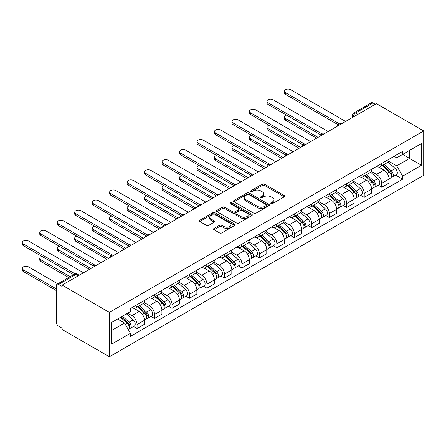 <?xml version="1.0" encoding="UTF-8"?>
<svg xmlns="http://www.w3.org/2000/svg" width="446" height="446" viewBox="0 0 446 446"><rect width="100%" height="100%" fill="white"/><g stroke="black" fill="none" stroke-linecap="round" stroke-linejoin="round"><path stroke-width="0.67" d="M271.056 203.588A1.087 0.63 0 0 0 272.595 203.588L284.28 196.842A1.555 0.898 0 0 0 284.738 196.207A1.555 0.898 0 0 0 284.28 195.571L264.489 184.148A1.555 0.898 0 0 0 262.293 184.148L250.607 190.894A1.087 0.63 0 0 0 250.29 191.334A1.087 0.63 0 0 0 250.607 191.78A1.087 0.63 0 0 0 252.146 191.78L253.657 190.905A4.973 2.871 0 0 1 260.698 190.905L262.343 191.858A4.973 2.871 0 0 1 263.803 193.893A4.973 2.871 0 0 1 262.343 195.922L260.832 196.792A1.087 0.63 0 0 0 260.514 197.238A1.087 0.63 0 0 0 260.832 197.684A1.087 0.63 0 0 0 262.371 197.684L263.887 196.809A4.973 2.871 0 0 1 270.923 196.809L272.573 197.762A4.973 2.871 0 0 1 274.028 199.791A4.973 2.871 0 0 1 272.573 201.826L271.056 202.696A1.087 0.63 0 0 0 270.739 203.142A1.087 0.63 0 0 0 271.056 203.588L271.056 202.696M214.024 228.452A1.555 0.898 0 0 0 213.567 229.088A1.555 0.898 0 0 0 214.024 229.723L219.577 232.929A1.555 0.898 0 0 0 221.774 232.929L234.747 225.436A1.555 0.898 0 0 0 235.204 224.806A1.555 0.898 0 0 0 234.747 224.171L214.955 212.742A1.555 0.898 0 0 0 212.759 212.742L199.786 220.235A1.555 0.898 0 0 0 199.329 220.87A1.555 0.898 0 0 0 199.786 221.506L206.492 225.375A1.555 0.898 0 0 0 208.689 225.375L214.242 222.169A1.555 0.898 0 0 0 214.699 221.534A1.555 0.898 0 0 0 214.242 220.898L210.919 218.98A4.159 2.403 0 0 1 209.698 217.28A4.159 2.403 0 0 1 212.268 215.061A4.159 2.403 0 0 1 216.801 215.585L229.829 223.106A4.159 2.403 0 0 1 231.045 224.806A4.159 2.403 0 0 1 228.48 227.025A4.159 2.403 0 0 1 223.948 226.501L221.774 225.247A1.555 0.898 0 0 0 219.577 225.247L214.024 228.452L214.024 229.723M109.393 312.406L62.122 285.117L376.43 103.65L423.7 130.946L109.393 312.406L109.393 356.772L423.7 175.306L423.7 130.946M253.768 213.188A1.555 0.898 0 0 0 255.971 213.188L268.944 205.695A1.555 0.898 0 0 0 269.395 205.065A1.555 0.898 0 0 0 268.944 204.43L249.152 193.001A1.555 0.898 0 0 0 246.95 193.001L233.977 200.494A1.555 0.898 0 0 0 233.526 201.129A1.555 0.898 0 0 0 233.977 201.759L253.768 213.188M230.621 203.822A1.087 0.63 0 0 1 231.725 203.978L231.725 202.685L251.845 214.297A1.555 0.898 0 0 1 252.302 214.933A1.555 0.898 0 0 1 251.845 215.569L238.872 223.061A1.555 0.898 0 0 1 236.67 223.061L216.884 211.633L216.884 210.361A1.555 0.898 0 0 0 216.427 210.997A1.555 0.898 0 0 0 216.884 211.633M216.884 210.361L222.431 207.156A1.555 0.898 0 0 1 224.633 207.156L232.661 211.789A1.555 0.898 0 0 0 234.858 211.789L238.543 209.665A1.555 0.898 0 0 0 238.995 209.029A1.555 0.898 0 0 0 238.543 208.394L230.186 203.571A1.087 0.63 0 0 1 229.868 203.125A1.087 0.63 0 0 1 230.537 202.545A1.087 0.63 0 0 1 231.725 202.685M62.122 285.117L62.122 286.41L58.649 284.403A3.167 1.829 -120 0 0 57.066 284.247A3.167 1.829 -120 0 0 56.413 285.696L56.413 322.302A3.167 1.829 -120 0 0 58.649 326.182L62.122 328.189L62.122 329.483L109.393 356.772M357.948 114.321L355.596 112.966A3.167 1.829 60 0 0 354.012 112.81L371.373 102.786A3.167 1.829 60 0 1 372.956 102.942L355.596 112.966A3.167 1.829 120 0 0 353.355 116.846L353.355 116.975M375.309 104.297L372.956 102.942M381.692 163.476A7.287 4.209 60 0 1 380.187 166.743L387.58 162.478A7.287 4.209 -120 0 0 389.09 159.205M371.206 171.32L376.541 174.403A7.287 4.209 60 0 1 381.698 183.328L389.09 179.058A7.287 4.209 -120 0 0 383.934 170.132L378.643 167.077M389.09 179.058L389.09 183.005L381.698 187.27L378.152 185.224M380.187 166.743A7.287 4.209 60 0 1 376.597 166.414M381.698 183.328L381.698 187.27M364.22 173.561A7.287 4.209 60 0 1 362.709 176.833L370.108 172.563A7.287 4.209 -120 0 0 371.613 169.296M360.675 195.315L364.22 197.361L371.613 193.09L371.613 189.149A7.287 4.209 -120 0 0 366.461 180.223L361.171 177.168M362.709 176.833A7.287 4.209 60 0 1 359.125 176.505M353.728 181.41L359.069 184.493A7.287 4.209 60 0 1 364.22 193.413L364.22 197.361M346.748 183.652A7.287 4.209 60 0 1 345.237 186.919L352.63 182.654A7.287 4.209 -120 0 0 354.141 179.381M343.203 205.4L346.748 207.451L354.141 203.181L354.141 199.234A7.287 4.209 -120 0 0 348.989 190.314L343.699 187.259M345.237 186.919A7.287 4.209 60 0 1 341.653 186.59M336.256 191.496L341.597 194.579A7.287 4.209 60 0 1 346.748 203.504L346.748 207.451M329.271 193.737A7.287 4.209 60 0 1 327.765 197.009L335.158 192.739A7.287 4.209 -120 0 0 336.669 189.472M325.731 215.49L329.271 217.536L336.669 213.272L336.669 209.325A7.287 4.209 -120 0 0 331.512 200.399L326.221 197.344M327.765 197.009A7.287 4.209 60 0 1 324.175 196.68M318.784 201.586L324.119 204.669A7.287 4.209 60 0 1 329.271 213.595L329.271 217.536M311.799 203.828A7.287 4.209 60 0 1 310.288 207.1L317.686 202.83A7.287 4.209 -120 0 0 319.191 199.557M308.253 225.581L311.799 227.627L319.191 223.357L319.191 219.415A7.287 4.209 -120 0 0 314.04 210.49L308.749 207.435M310.288 207.1A7.287 4.209 60 0 1 306.703 206.771M301.306 211.672L306.647 214.755A7.287 4.209 60 0 1 311.799 223.68L311.799 227.627M294.327 213.913A7.287 4.209 60 0 1 292.816 217.185L300.208 212.92A7.287 4.209 -120 0 0 301.719 209.648M290.781 235.666L294.327 237.712L301.719 233.448L301.719 229.5A7.287 4.209 -120 0 0 296.568 220.575L291.271 217.52M292.816 217.185A7.287 4.209 60 0 1 289.231 216.856M283.834 221.762L289.175 224.845A7.287 4.209 60 0 1 294.327 233.771L294.327 237.712M276.849 224.004A7.287 4.209 60 0 1 275.344 227.276L282.736 223.006A7.287 4.209 -120 0 0 284.241 219.733M273.309 245.757L276.849 247.803L284.247 243.533L284.247 239.591A7.287 4.209 -120 0 0 279.09 230.666L273.799 227.611M275.344 227.276A7.287 4.209 60 0 1 271.753 226.947M266.357 231.853L271.698 234.93A7.287 4.209 60 0 1 276.849 243.856L276.849 247.803M259.377 234.094A7.287 4.209 60 0 1 257.866 237.361L265.259 233.096A7.287 4.209 -120 0 0 266.769 229.824M255.831 255.842L259.377 257.894L266.769 253.623L266.769 249.676A7.287 4.209 -120 0 0 261.618 240.751L256.327 237.696M257.866 237.361A7.287 4.209 60 0 1 254.281 237.032M248.885 241.938L254.226 245.021A7.287 4.209 60 0 1 259.377 253.947L259.377 257.894M241.905 244.179A7.287 4.209 60 0 1 240.394 247.452L247.786 243.181A7.287 4.209 -120 0 0 249.297 239.915M238.359 265.933L241.905 267.979L249.297 263.714L249.297 259.767A7.287 4.209 -120 0 0 244.146 250.842L238.85 247.786M240.394 247.452A7.287 4.209 60 0 1 236.809 247.123M231.413 252.029L236.754 255.112A7.287 4.209 60 0 1 241.905 264.032L241.905 267.979M224.427 254.27A7.287 4.209 60 0 1 222.922 257.543L230.314 253.272A7.287 4.209 -120 0 0 231.82 250M220.887 276.024L224.427 278.07L231.825 273.799L231.825 269.852A7.287 4.209 -120 0 0 226.668 260.932L221.378 257.877M222.922 257.543A7.287 4.209 60 0 1 219.332 257.214M213.935 262.114L219.276 265.197A7.287 4.209 60 0 1 224.427 274.123L224.427 278.07M206.955 264.355A7.287 4.209 60 0 1 205.444 267.628L212.837 263.363A7.287 4.209 -120 0 0 214.348 260.09M203.409 286.109L206.955 288.155L214.348 283.89L214.348 279.943A7.287 4.209 -120 0 0 209.196 271.017L203.906 267.962M205.444 267.628A7.287 4.209 60 0 1 201.86 267.299M196.463 272.205L201.804 275.288A7.287 4.209 60 0 1 206.955 284.214L206.955 288.155M189.483 274.446A7.287 4.209 60 0 1 187.972 277.719L195.365 273.448A7.287 4.209 -120 0 0 196.876 270.176M185.937 296.2L189.483 298.246L196.876 293.975L196.876 290.034A7.287 4.209 -120 0 0 191.724 281.108L186.428 278.053M187.972 277.719A7.287 4.209 60 0 1 184.388 277.39M178.991 282.296L184.332 285.373A7.287 4.209 60 0 1 189.483 294.299L189.483 298.246M172.005 284.537A7.287 4.209 60 0 1 170.5 287.804L177.893 283.539A7.287 4.209 -120 0 0 179.398 280.266M168.465 306.285L172.005 308.331L179.398 304.066L179.398 300.119A7.287 4.209 -120 0 0 174.247 291.193L168.956 288.138M170.5 287.804A7.287 4.209 60 0 1 166.91 287.475M161.513 292.381L166.854 295.464A7.287 4.209 60 0 1 172.005 304.389L172.005 308.331M154.533 294.622A7.287 4.209 60 0 1 153.023 297.895L160.415 293.624A7.287 4.209 -120 0 0 161.926 290.357M150.988 316.376L154.533 318.422L161.926 314.151L161.926 310.21A7.287 4.209 -120 0 0 156.775 301.284L151.484 298.229M153.023 297.895A7.287 4.209 60 0 1 149.438 297.566M144.041 302.472L149.382 305.555A7.287 4.209 60 0 1 154.533 314.475L154.533 318.422M137.061 304.713A7.287 4.209 60 0 1 135.551 307.985L142.943 303.715A7.287 4.209 -120 0 0 144.454 300.442M133.516 326.466L137.061 328.512L144.454 324.242L144.454 320.295A7.287 4.209 -120 0 0 139.303 311.375L134.006 308.32M135.551 307.985A7.287 4.209 60 0 1 131.966 307.656M127.651 313.181L131.91 315.64A7.287 4.209 60 0 1 137.061 324.565L137.061 328.512M394.074 156.329L396.706 157.845L421.459 143.556L409.584 150.408L409.584 158.43L396.706 165.867L388.678 161.229M111.634 330.453L124.512 323.015L130.449 333.296L111.634 344.161L111.634 322.43L130.449 311.564L130.449 308.526L402.643 151.378L402.643 154.416L421.459 165.282L402.643 176.148L396.706 165.867M421.459 143.556L421.459 165.282M130.449 333.296L130.449 336.334L402.643 179.186L402.643 176.148M124.512 323.015L117.571 319.002M395.624 175.139L402.643 179.186M271.491 203.738L272.573 203.12A4.973 2.871 0 0 0 274.028 201.085L274.028 199.791M263.803 193.893L263.803 195.186A4.973 2.871 0 0 1 262.343 197.216L261.267 197.834M284.28 195.571L284.28 196.842L264.489 185.441A1.555 0.898 0 0 0 262.293 185.441L251.042 191.936M268.921 205.712L249.152 194.294A1.555 0.898 0 0 0 246.95 194.294L233.999 201.776M266.195 205.506A1.087 0.63 0 0 0 266.513 205.065A1.087 0.63 0 0 0 266.195 204.619L248.823 194.59A1.087 0.63 0 0 0 247.285 194.59L245.69 195.51A4.973 2.871 0 0 0 244.23 197.539A4.973 2.871 0 0 0 245.69 199.574L257.565 206.426A4.973 2.871 0 0 0 264.601 206.426L266.195 205.506L266.195 206.799A1.087 0.63 0 0 0 266.513 206.359L266.513 205.065M244.23 197.539L244.23 198.832A4.973 2.871 0 0 0 245.69 200.867L245.69 199.574M266.195 206.799L264.601 207.719A4.973 2.871 0 0 1 257.565 207.719L245.69 200.867M216.901 211.644L222.431 208.449L222.431 207.156M238.995 209.029L238.995 210.322A1.555 0.898 0 0 1 238.543 210.958L234.858 213.082A1.555 0.898 0 0 1 232.661 213.082L224.633 208.449A1.555 0.898 0 0 0 222.431 208.449M231.725 203.978L251.823 215.58M240.985 216.6A4.159 2.403 0 0 0 245.523 217.118A4.159 2.403 0 0 0 248.088 214.9A4.159 2.403 0 0 0 246.872 213.205L242.278 210.551A1.555 0.898 0 0 0 240.082 210.551L236.397 212.681A1.555 0.898 0 0 0 235.94 213.316A1.555 0.898 0 0 0 236.397 213.952L240.985 216.6L240.985 217.893A4.159 2.403 0 0 0 245.523 218.412A4.159 2.403 0 0 0 248.088 216.193L248.088 214.9M235.94 213.316L235.94 214.61A1.555 0.898 0 0 0 236.397 215.245L236.397 213.952M240.985 217.893L236.397 215.245M231.045 224.806L231.045 226.1A4.159 2.403 0 0 1 228.48 228.319A4.159 2.403 0 0 1 223.948 227.794L221.774 226.54A1.555 0.898 0 0 0 219.577 226.54L214.041 229.735M209.698 217.28L209.698 218.573A4.159 2.403 0 0 0 210.919 220.274L210.919 218.98M214.225 222.18L210.919 220.274M234.73 225.453L214.955 214.035A1.555 0.898 0 0 0 212.759 214.035L199.808 221.517M382.2 165.583L389.319 171.933A3.958 2.286 60 0 1 390.562 178.06L389.085 178.913M382.389 165.75L385.74 167.685M286.533 115.129A3.646 2.102 -0 0 0 284.409 117.042A3.646 2.102 -0 0 0 285.479 118.53L318.07 137.346M382.919 165.165L390.841 172.234A1.901 1.098 60 0 1 391.437 175.178A1.901 1.098 60 0 1 391.265 175.245M384.106 164.479L391.226 170.835A3.958 2.286 60 0 1 392.469 176.962A3.958 2.286 60 0 1 391.27 177.084M388.076 162.099L395.256 168.504A3.958 2.286 60 0 1 396.5 174.631L392.469 176.962M316.615 138.188L285.479 120.208A3.646 2.102 180 0 1 284.409 118.72L284.409 117.042M338.096 124.718L285.479 94.34A3.646 2.102 180 0 1 284.409 92.852L284.409 91.174A3.646 2.102 -0 0 0 285.479 92.662L339.54 123.876M345.628 121.435L290.63 89.685A3.646 2.102 -0 0 0 286.661 89.228A3.646 2.102 -0 0 0 284.409 91.174M364.728 175.668L371.847 182.024A3.958 2.286 60 0 1 373.09 188.145L371.613 188.998M364.917 175.835L368.268 177.77M269.061 125.215A3.646 2.102 -0 0 0 266.937 127.127A3.646 2.102 -0 0 0 268.001 128.615L300.598 147.436M365.447 175.256L373.369 182.325A1.901 1.098 60 0 1 373.965 185.263A1.901 1.098 60 0 1 373.793 185.335M366.629 174.57L373.754 180.925A3.958 2.286 60 0 1 374.997 187.047A3.958 2.286 60 0 1 373.798 187.175M370.604 172.184L377.784 178.595A3.958 2.286 60 0 1 379.028 184.722L374.997 187.047M299.143 148.278L268.001 130.299A3.646 2.102 180 0 1 266.937 128.81L266.937 127.127M347.25 185.759L354.375 192.109A3.958 2.286 60 0 1 355.618 198.236L354.141 199.089M347.44 185.926L350.79 187.861M251.589 135.305A3.646 2.102 -0 0 0 249.459 137.217A3.646 2.102 -0 0 0 250.529 138.706L283.126 157.522M347.969 185.341L355.897 192.416A1.901 1.098 60 0 1 356.493 195.354A1.901 1.098 60 0 1 356.315 195.42M349.157 184.661L356.276 191.011A3.958 2.286 60 0 1 357.519 197.138A3.958 2.286 60 0 1 356.326 197.266M353.126 182.275L360.312 188.686A3.958 2.286 60 0 1 361.555 194.807L357.519 197.138M281.666 158.363L250.529 140.384A3.646 2.102 180 0 1 249.459 138.901L249.459 137.217M320.624 134.809L268.001 104.431A3.646 2.102 180 0 1 266.937 102.942L266.937 101.259A3.646 2.102 -0 0 0 268.001 102.747L322.068 133.962M328.156 131.525L273.153 99.77A3.646 2.102 -0 0 0 269.183 99.319A3.646 2.102 -0 0 0 266.937 101.259M303.146 144.9L250.529 114.516A3.646 2.102 180 0 1 249.459 113.028L249.459 111.349A3.646 2.102 -0 0 0 250.529 112.838L304.596 144.052M310.678 141.616L255.681 109.861A3.646 2.102 -0 0 0 251.711 109.404A3.646 2.102 -0 0 0 249.459 111.349M329.778 195.844L336.897 202.2A3.958 2.286 60 0 1 338.14 208.327L336.663 209.18M329.968 196.017L333.318 197.952M234.111 145.396A3.646 2.102 -0 0 0 231.987 147.308A3.646 2.102 -0 0 0 233.057 148.791L265.649 167.612M330.497 195.432L338.419 202.501A1.901 1.098 60 0 1 339.016 205.439A1.901 1.098 60 0 1 338.843 205.511M331.685 194.746L338.804 201.101A3.958 2.286 60 0 1 340.047 207.223A3.958 2.286 60 0 1 338.848 207.351M335.654 192.365L342.835 198.771A3.958 2.286 60 0 1 344.078 204.898L340.047 207.223M264.194 168.454L233.057 150.475A3.646 2.102 180 0 1 231.987 148.986L231.987 147.308M312.306 205.935L319.425 212.29A3.958 2.286 60 0 1 320.668 218.412L319.191 219.265M312.495 206.102L315.846 208.037M216.639 155.481A3.646 2.102 -0 0 0 214.515 157.393A3.646 2.102 -0 0 0 215.58 158.882L248.177 177.698M313.025 205.522L320.947 212.591A1.901 1.098 60 0 1 321.544 215.53A1.901 1.098 60 0 1 321.371 215.596M314.207 204.837L321.332 211.187A3.958 2.286 60 0 1 322.575 217.314A3.958 2.286 60 0 1 321.376 217.442M318.182 202.451L325.363 208.862A3.958 2.286 60 0 1 326.606 214.983L322.575 217.314M246.722 178.539L215.58 160.566A3.646 2.102 180 0 1 214.515 159.077L214.515 157.393M294.828 216.026L301.953 222.376A3.958 2.286 60 0 1 303.196 228.503L301.719 229.355M295.018 216.193L298.368 218.127M199.167 165.572A3.646 2.102 -0 0 0 197.037 167.484A3.646 2.102 -0 0 0 198.108 168.973L230.705 187.788M295.547 215.608L303.47 222.677A1.901 1.098 60 0 1 304.072 225.62A1.901 1.098 60 0 1 303.893 225.687M296.735 214.922L303.854 221.277A3.958 2.286 60 0 1 305.097 227.404A3.958 2.286 60 0 1 303.904 227.527M300.704 212.541L307.891 218.947A3.958 2.286 60 0 1 309.134 225.074L305.097 227.404M229.244 188.63L198.108 170.651A3.646 2.102 180 0 1 197.037 169.162L197.037 167.484M285.674 154.985L233.057 124.607A3.646 2.102 180 0 1 231.987 123.118L231.987 121.435A3.646 2.102 -0 0 0 233.057 122.923L287.118 154.138M293.206 151.701L238.209 119.952A3.646 2.102 -0 0 0 234.239 119.495A3.646 2.102 -0 0 0 231.987 121.435M268.202 165.076L215.58 134.692A3.646 2.102 180 0 1 214.515 133.209L214.515 131.525A3.646 2.102 -0 0 0 215.58 133.014L269.646 164.228M275.734 161.792L220.731 130.037A3.646 2.102 -0 0 0 216.762 129.58A3.646 2.102 -0 0 0 214.515 131.525M250.724 175.161L198.108 144.783A3.646 2.102 180 0 1 197.037 143.294L197.037 141.616A3.646 2.102 -0 0 0 198.108 143.099L252.174 174.319M258.256 171.877L203.259 140.128A3.646 2.102 -0 0 0 199.29 139.67A3.646 2.102 -0 0 0 197.037 141.616M277.356 226.111L284.476 232.466A3.958 2.286 60 0 1 285.719 238.588L284.241 239.441M277.546 226.278L280.896 228.213M181.689 175.657A3.646 2.102 -0 0 0 179.565 177.569A3.646 2.102 -0 0 0 180.63 179.058L213.227 197.879M278.075 225.698L285.998 232.767A1.901 1.098 60 0 1 286.594 235.705A1.901 1.098 60 0 1 286.421 235.778M279.263 225.013L286.382 231.368A3.958 2.286 60 0 1 287.625 237.489A3.958 2.286 60 0 1 286.427 237.618M283.232 222.626L290.413 229.038A3.958 2.286 60 0 1 291.656 235.159L287.625 237.489M211.772 198.715L180.63 180.742A3.646 2.102 180 0 1 179.565 179.253L179.565 177.569M233.252 185.252L180.63 154.874A3.646 2.102 180 0 1 179.565 153.385L179.565 151.701A3.646 2.102 -0 0 0 180.63 153.19L234.696 184.404M240.784 181.968L185.787 150.213A3.646 2.102 -0 0 0 181.817 149.761A3.646 2.102 -0 0 0 179.565 151.701M259.884 236.202L267.003 242.552A3.958 2.286 60 0 1 268.247 248.678L266.769 249.531M260.074 236.369L263.424 238.303M164.217 185.748A3.646 2.102 -0 0 0 162.093 187.66A3.646 2.102 -0 0 0 163.158 189.149L195.755 207.964M260.603 235.783L268.525 242.858A1.901 1.098 60 0 1 269.122 245.796A1.901 1.098 60 0 1 268.949 245.863M261.785 235.103L268.91 241.453A3.958 2.286 60 0 1 270.153 247.58A3.958 2.286 60 0 1 268.955 247.708M265.755 232.717L272.941 239.128A3.958 2.286 60 0 1 274.184 245.25L270.153 247.58M194.3 208.806L163.158 190.827A3.646 2.102 180 0 1 162.093 189.344L162.093 187.66M215.78 195.342L163.158 164.959A3.646 2.102 180 0 1 162.093 163.47L162.093 161.792A3.646 2.102 -0 0 0 163.158 163.281L217.224 194.495M223.312 192.059L168.309 160.304A3.646 2.102 -0 0 0 164.34 159.846A3.646 2.102 -0 0 0 162.093 161.792M242.407 246.287L249.531 252.642A3.958 2.286 60 0 1 250.775 258.764L249.297 259.622M242.596 246.46L245.947 248.394M146.74 195.839A3.646 2.102 -0 0 0 144.615 197.751A3.646 2.102 -0 0 0 145.686 199.234L178.277 218.055M243.126 245.874L251.048 252.943A1.901 1.098 60 0 1 251.644 255.881A1.901 1.098 60 0 1 251.472 255.954M244.313 245.189L251.433 251.544A3.958 2.286 60 0 1 252.676 257.665A3.958 2.286 60 0 1 251.483 257.794M248.283 242.808L255.463 249.214A3.958 2.286 60 0 1 256.706 255.341L252.676 257.665M176.822 218.897L145.686 200.917A3.646 2.102 180 0 1 144.615 199.429L144.615 197.751M198.303 205.428L145.686 175.049A3.646 2.102 180 0 1 144.615 173.561L144.615 171.877A3.646 2.102 -0 0 0 145.686 173.366L199.752 204.58M205.835 202.144L150.837 170.394A3.646 2.102 -0 0 0 146.868 169.937A3.646 2.102 -0 0 0 144.615 171.877M224.935 256.378L232.054 262.733A3.958 2.286 60 0 1 233.297 268.854L231.82 269.707M225.124 256.545L228.475 258.479M129.268 205.924A3.646 2.102 -0 0 0 127.143 207.836A3.646 2.102 -0 0 0 128.208 209.325L160.805 228.14M225.654 255.965L233.576 263.034A1.901 1.098 60 0 1 234.172 265.972A1.901 1.098 60 0 1 233.999 266.039M226.841 255.279L233.96 261.629A3.958 2.286 60 0 1 235.204 267.756A3.958 2.286 60 0 1 234.005 267.884M230.811 252.893L237.991 259.304A3.958 2.286 60 0 1 239.234 265.426L235.204 267.756M159.35 228.982L128.208 211.008A3.646 2.102 180 0 1 127.143 209.52L127.143 207.836M180.831 215.518L128.208 185.135A3.646 2.102 180 0 1 127.143 183.652L127.143 181.968A3.646 2.102 -0 0 0 128.208 183.457L182.275 214.671M188.363 212.235L133.365 180.479A3.646 2.102 -0 0 0 129.39 180.022A3.646 2.102 -0 0 0 127.143 181.968M207.462 266.468L214.582 272.818A3.958 2.286 60 0 1 215.825 278.945L214.348 279.798M207.652 266.636L211.003 268.57M111.795 216.015A3.646 2.102 -0 0 0 109.671 217.927A3.646 2.102 -0 0 0 110.736 219.415L143.333 238.231M208.182 266.05L216.104 273.119A1.901 1.098 60 0 1 216.7 276.063A1.901 1.098 60 0 1 216.527 276.13M209.364 265.364L216.488 271.72A3.958 2.286 60 0 1 217.726 277.841A3.958 2.286 60 0 1 216.533 277.969M213.333 262.984L220.519 269.39A3.958 2.286 60 0 1 221.762 275.517L217.726 277.841M141.878 239.073L110.736 221.093A3.646 2.102 180 0 1 109.671 219.605L109.671 217.927M163.359 225.604L110.736 195.225A3.646 2.102 180 0 1 109.671 193.737L109.671 192.059A3.646 2.102 -0 0 0 110.736 193.542L164.803 224.762M170.885 222.32L115.888 190.57A3.646 2.102 -0 0 0 111.918 190.113A3.646 2.102 -0 0 0 109.671 192.059M189.985 276.553L197.11 282.909A3.958 2.286 60 0 1 198.353 289.03L196.876 289.883M190.174 276.721L193.525 278.655M94.318 226.1A3.646 2.102 -0 0 0 92.194 228.012A3.646 2.102 -0 0 0 93.264 229.5L125.856 248.322M190.704 276.141L198.626 283.21A1.901 1.098 60 0 1 199.223 286.148A1.901 1.098 60 0 1 199.05 286.22M191.891 275.455L199.011 281.811A3.958 2.286 60 0 1 200.254 287.932A3.958 2.286 60 0 1 199.061 288.06M195.861 273.069L203.041 279.48A3.958 2.286 60 0 1 204.285 285.602L200.254 287.932M124.401 249.158L93.264 231.184A3.646 2.102 180 0 1 92.194 229.696L92.194 228.012M145.881 235.694L93.264 205.316A3.646 2.102 180 0 1 92.194 203.828L92.194 202.144A3.646 2.102 -0 0 0 93.264 203.632L147.331 234.847M153.413 232.411L98.415 200.655A3.646 2.102 -0 0 0 94.446 200.204A3.646 2.102 -0 0 0 92.194 202.144M172.513 286.644L179.632 292.994A3.958 2.286 60 0 1 180.875 299.121L179.398 299.974M172.702 286.811L176.053 288.746M76.846 236.19A3.646 2.102 -0 0 0 74.722 238.103A3.646 2.102 -0 0 0 75.787 239.591L108.384 258.407M173.232 286.226L181.154 293.301A1.901 1.098 60 0 1 181.751 296.239A1.901 1.098 60 0 1 181.578 296.306M174.419 285.546L181.539 291.896A3.958 2.286 60 0 1 182.782 298.023A3.958 2.286 60 0 1 181.583 298.145M178.389 283.16L185.569 289.571A3.958 2.286 60 0 1 186.813 295.692L182.782 298.023M106.928 259.249L75.787 241.269A3.646 2.102 180 0 1 74.722 239.786L74.722 238.103M128.409 245.785L75.787 215.401A3.646 2.102 180 0 1 74.722 213.913L74.722 212.235A3.646 2.102 -0 0 0 75.787 213.723L129.853 244.938M135.941 242.501L80.943 210.746A3.646 2.102 -0 0 0 76.968 210.289A3.646 2.102 -0 0 0 74.722 212.235M155.041 296.729L162.16 303.085A3.958 2.286 60 0 1 163.403 309.206L161.926 310.059M155.23 296.902L158.581 298.837M59.374 246.281A3.646 2.102 -0 0 0 57.25 248.193A3.646 2.102 -0 0 0 58.314 249.676L90.912 268.498M155.76 296.317L163.682 303.386A1.901 1.098 60 0 1 164.279 306.324A1.901 1.098 60 0 1 164.106 306.396M156.942 295.631L164.061 301.987A3.958 2.286 60 0 1 165.304 308.108A3.958 2.286 60 0 1 164.111 308.236M160.911 293.251L168.097 299.656A3.958 2.286 60 0 1 169.341 305.783L165.304 308.108M89.456 269.339L58.314 251.36A3.646 2.102 180 0 1 57.25 249.871L57.25 248.193M110.937 255.87L58.314 225.492A3.646 2.102 180 0 1 57.25 224.004L57.25 222.32A3.646 2.102 -0 0 0 58.314 223.808L112.381 255.023M118.463 252.587L63.466 220.837A3.646 2.102 -0 0 0 59.496 220.38A3.646 2.102 -0 0 0 57.25 222.32M137.563 306.82L144.688 313.176A3.958 2.286 60 0 1 145.931 319.297L144.454 320.15M137.753 306.987L141.103 308.922M41.896 256.366A3.646 2.102 -0 0 0 39.772 258.279A3.646 2.102 -0 0 0 40.842 259.767L70.156 276.693M138.282 306.408L146.204 313.477A1.901 1.098 60 0 1 146.801 316.415A1.901 1.098 60 0 1 146.628 316.482M139.47 305.722L146.589 312.072A3.958 2.286 60 0 1 147.832 318.199A3.958 2.286 60 0 1 146.639 318.327M143.439 303.336L150.62 309.747A3.958 2.286 60 0 1 151.863 315.868L147.832 318.199M68.701 277.535L40.842 261.451A3.646 2.102 180 0 1 39.772 259.962L39.772 258.279M93.459 265.961L40.842 235.577A3.646 2.102 180 0 1 39.772 234.094L39.772 232.411A3.646 2.102 -0 0 0 40.842 233.899L94.909 265.114M100.991 262.677L45.994 230.922A3.646 2.102 -0 0 0 42.024 230.465A3.646 2.102 -0 0 0 39.772 232.411M120.526 317.296L127.21 323.261A3.958 2.286 60 0 1 128.454 329.388L128.258 329.499M120.593 317.257L123.631 319.013M57.835 283.807L28.522 266.881A3.646 2.102 -0 0 0 24.547 266.424A3.646 2.102 -0 0 0 22.3 268.369A3.646 2.102 -0 0 0 23.365 269.852L56.413 288.93M121.245 316.883L128.732 323.562A1.901 1.098 60 0 1 129.329 326.505A1.901 1.098 60 0 1 129.156 326.572M122.433 316.197L129.117 322.163A3.958 2.286 60 0 1 130.36 328.284A3.958 2.286 60 0 1 129.162 328.412M126.463 313.867L133.148 319.832A3.958 2.286 60 0 1 134.391 325.959L130.36 328.284M56.413 290.614L23.365 271.536A3.646 2.102 180 0 1 22.3 270.047L22.3 268.369M73.629 274.686L23.365 245.668A3.646 2.102 180 0 1 22.3 244.179L22.3 242.501A3.646 2.102 -0 0 0 23.365 243.984L75.196 273.905M83.519 272.762L28.522 241.013A3.646 2.102 -0 0 0 24.547 240.556A3.646 2.102 -0 0 0 22.3 242.501M353.466 116.908L353.355 116.846A3.167 1.829 0 0 1 352.429 115.553L352.429 117.51M154.533 314.475L161.926 310.21M172.005 304.389L179.398 300.119M189.483 294.299L196.876 290.034M206.955 284.214L214.348 279.943M224.427 274.123L231.825 269.852M241.905 264.032L249.297 259.767M259.377 253.947L266.769 249.676M276.849 243.856L284.247 239.591M294.327 233.771L301.719 229.5M311.799 223.68L319.191 219.415M329.271 213.595L336.669 209.325M346.748 203.504L354.141 199.234M364.22 193.413L371.613 189.149M137.061 324.565L144.454 320.295M131.91 315.64L139.303 311.375M149.382 305.555L156.775 301.284M166.854 295.464L174.247 291.193M184.332 285.373L191.724 281.108M201.804 275.288L209.196 271.017M219.276 265.197L226.668 260.932M236.754 255.112L244.146 250.842M254.226 245.021L261.618 240.751M271.698 234.93L279.09 230.666M289.175 224.845L296.568 220.575M306.647 214.755L314.04 210.49M324.119 204.669L331.512 200.399M341.597 194.579L348.989 190.314M359.069 184.493L366.461 180.223M376.541 174.403L383.934 170.132M341.062 124.072A3.167 1.829 120 0 0 339.662 124.88M323.59 134.162A3.167 1.829 120 0 0 322.19 134.971M306.112 144.248A3.167 1.829 120 0 0 304.713 145.056M288.64 154.338A3.167 1.829 120 0 0 287.241 155.147M271.168 164.429A3.167 1.829 120 0 0 269.769 165.232M253.69 174.514A3.167 1.829 120 0 0 252.291 175.323M236.218 184.605A3.167 1.829 120 0 0 234.819 185.413M218.746 194.69A3.167 1.829 120 0 0 217.347 195.499M201.269 204.781A3.167 1.829 120 0 0 199.869 205.589M183.797 214.872A3.167 1.829 120 0 0 182.397 215.674M166.325 224.957A3.167 1.829 120 0 0 164.925 225.765M148.847 235.048A3.167 1.829 120 0 0 147.448 235.856M131.375 245.133A3.167 1.829 120 0 0 129.976 245.941M113.903 255.224A3.167 1.829 120 0 0 112.504 256.032M96.425 265.314A3.167 1.829 120 0 0 95.026 266.117M78.368 275.74L76.015 274.379L58.649 284.403M79.293 275.204L77.598 274.223A3.167 1.829 120 0 0 76.015 274.379A3.167 1.829 60 0 0 74.426 274.223L57.066 284.247M272.573 203.12L272.573 201.826M260.832 197.684L260.832 196.792M262.343 197.216L262.343 195.922M250.607 191.78L250.607 190.894M262.293 185.441L262.293 184.148M264.489 185.441L264.489 184.148M233.977 201.759L233.977 200.494M246.95 194.294L246.95 193.001M249.152 194.294L249.152 193.001M268.944 205.695L268.944 204.43M257.565 207.719L257.565 206.426M264.601 207.719L264.601 206.426M224.633 208.449L224.633 207.156M232.661 213.082L232.661 211.789M234.858 213.082L234.858 211.789M238.543 210.958L238.543 209.665M251.845 215.569L251.845 214.297M219.577 226.54L219.577 225.247M221.774 226.54L221.774 225.247M223.948 227.794L223.948 226.501M214.242 222.169L214.242 220.898M199.786 221.506L199.786 220.235M212.759 214.035L212.759 212.742M214.955 214.035L214.955 212.742M234.747 225.436L234.747 224.171M389.319 171.933L387.1 173.215M391.833 174.308L391.12 174.715M395.256 168.504L391.226 170.835M285.479 120.208L285.479 118.53M285.479 92.662L285.479 94.34M371.847 182.024L369.628 183.306M374.361 184.393L373.642 184.806M377.784 178.595L373.754 180.925M268.001 130.299L268.001 128.615M354.375 192.109L352.15 193.391M356.884 194.484L356.17 194.896M360.312 188.686L356.276 191.011M250.529 140.384L250.529 138.706M268.001 102.747L268.001 104.431M250.529 112.838L250.529 114.516M336.897 202.2L334.678 203.482M339.412 204.569L338.698 204.982M342.835 198.771L338.804 201.101M233.057 150.475L233.057 148.791M319.425 212.29L317.206 213.573M321.934 214.66L321.22 215.072M325.363 208.862L321.332 211.187M215.58 160.566L215.58 158.882M301.953 222.376L299.729 223.658M304.462 224.751L303.748 225.158M307.891 218.947L303.854 221.277M198.108 170.651L198.108 168.973M233.057 122.923L233.057 124.607M215.58 133.014L215.58 134.692M198.108 143.099L198.108 144.783M284.476 232.466L282.257 233.749M286.99 234.836L286.276 235.248M290.413 229.038L286.382 231.368M180.63 180.742L180.63 179.058M180.63 153.19L180.63 154.874M267.003 242.552L264.785 243.834M269.512 244.926L268.799 245.339M272.941 239.128L268.91 241.453M163.158 190.827L163.158 189.149M163.158 163.281L163.158 164.959M249.531 252.642L247.307 253.925M252.04 255.012L251.327 255.424M255.463 249.214L251.433 251.544M145.686 200.917L145.686 199.234M145.686 173.366L145.686 175.049M232.054 262.733L229.835 264.015M234.568 265.102L233.855 265.515M237.991 259.304L233.96 261.629M128.208 211.008L128.208 209.325M128.208 183.457L128.208 185.135M214.582 272.818L212.363 274.1M217.09 275.188L216.377 275.6M220.519 269.39L216.488 271.72M110.736 221.093L110.736 219.415M110.736 193.542L110.736 195.225M197.11 282.909L194.885 284.191M199.618 285.278L198.905 285.691M203.041 279.48L199.011 281.811M93.264 231.184L93.264 229.5M93.264 203.632L93.264 205.316M179.632 292.994L177.413 294.276M182.146 295.369L181.433 295.782M185.569 289.571L181.539 291.896M75.787 241.269L75.787 239.591M75.787 213.723L75.787 215.401M162.16 303.085L159.941 304.367M164.669 305.454L163.955 305.867M168.097 299.656L164.061 301.987M58.314 251.36L58.314 249.676M58.314 223.808L58.314 225.492M144.688 313.176L142.464 314.458M147.197 315.545L146.483 315.958M150.62 309.747L146.589 312.072M40.842 261.451L40.842 259.767M40.842 233.899L40.842 235.577M127.21 323.261L125.298 324.37M129.725 325.63L129.011 326.043M133.148 319.832L129.117 322.163M23.365 271.536L23.365 269.852M23.365 243.984L23.365 245.668M341.329 123.916A3.167 3.167 0 0 0 337.265 126.263M323.857 134.006A3.167 3.167 0 0 0 319.793 136.353M306.385 144.097A3.167 3.167 0 0 0 302.316 146.444M288.908 154.182A3.167 3.167 0 0 0 284.843 156.529M271.436 164.273A3.167 3.167 0 0 0 267.371 166.62M253.964 174.358A3.167 3.167 0 0 0 249.894 176.705M236.486 184.449A3.167 3.167 0 0 0 232.422 186.796M219.014 194.54A3.167 3.167 0 0 0 214.95 196.887M201.542 204.625A3.167 3.167 0 0 0 197.472 206.972M184.064 214.716A3.167 3.167 0 0 0 180 217.063M166.592 224.801A3.167 3.167 0 0 0 162.528 227.148M149.12 234.891A3.167 3.167 0 0 0 145.05 237.239M131.642 244.982A3.167 3.167 0 0 0 127.578 247.329M114.17 255.067A3.167 3.167 0 0 0 110.106 257.414M96.698 265.158A3.167 3.167 0 0 0 92.629 267.505M77.598 274.223A3.167 3.167 0 0 0 74.426 274.223M354.012 112.81A3.167 3.167 0 0 0 352.429 115.553"/></g></svg>
